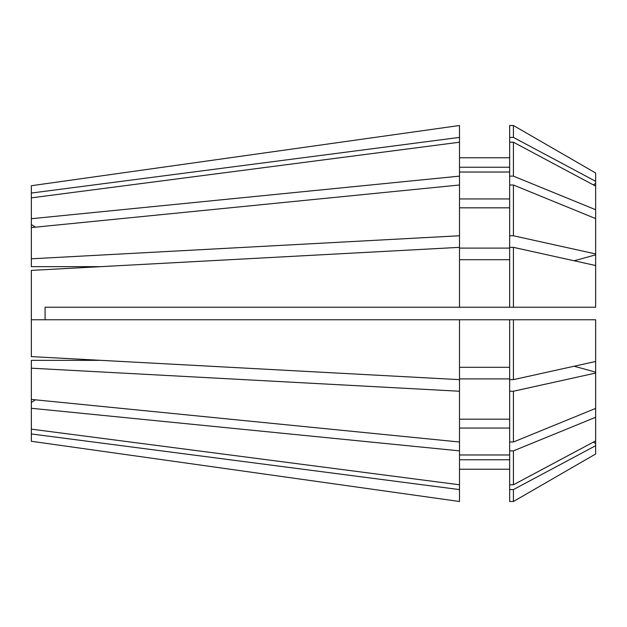 <?xml version="1.0" encoding="UTF-8"?>
<svg xmlns="http://www.w3.org/2000/svg" width="627" height="627" viewBox="0 0 627 627"><rect width="100%" height="100%" fill="white"/><g stroke="black" fill="none" stroke-linecap="round" stroke-linejoin="round"><path stroke-width="0.94" d="M45.073 319.77L45.073 307.23L45.073 319.77L31.35 319.77L31.35 270.394L459.505 247.351L459.505 307.23L45.073 307.23M31.35 270.394L100.986 266.647L31.35 266.647L31.35 224.537A447.858 316.682 180 0 0 35.418 227.178M100.986 360.353L31.35 360.353L31.35 368.19L459.505 391.24L459.505 319.77L31.35 319.77L31.35 356.606L100.986 360.353M31.35 258.81L459.505 235.76L459.505 176.132L31.35 218.713L31.35 185.717L459.505 125.502L31.35 185.717M31.35 218.713L31.35 224.537M31.35 433.955L459.505 489.593L459.505 501.498L31.35 441.283L31.35 368.19M459.505 391.24L459.505 442.004L31.35 399.423M31.35 197.85L459.505 142.211L459.505 176.132M595.65 373.057L595.65 408.404L513.427 441.996L513.427 391.232L595.65 373.057L595.65 372.195A716.575 274.218 0 0 0 574.066 366.239M513.427 247.351L595.65 265.527L595.65 307.23L513.427 307.23L513.427 247.351L509.665 247.351L509.665 185.004L513.427 185.004L595.65 218.596L595.65 209.724L513.427 176.132L513.427 142.211L595.65 186.109L595.65 209.724M595.65 445.695L595.65 453.987L513.427 501.498L513.427 489.585L595.65 445.695L595.65 443.618A716.575 662.026 0 0 0 593.424 442.082M595.65 173.013L513.427 125.502L509.665 125.502L509.665 137.415L513.427 137.415L513.427 125.502L595.65 173.013L595.65 186.109M513.427 441.996L509.665 441.996L509.665 391.232L513.427 391.232M513.427 307.23L509.665 307.23L509.665 247.351M595.65 453.987L513.427 501.498L509.665 501.498L509.665 489.585L513.427 489.585M513.427 176.132L509.665 176.132L509.665 142.211L513.427 142.211M509.665 379.648L513.427 379.648L513.427 319.77L509.665 319.77L509.665 391.232M509.665 484.789L513.427 484.789L513.427 450.868L509.665 450.868L509.665 489.585M509.665 176.132L509.665 185.004M459.505 378.888L509.665 378.888M509.665 419.181L459.505 419.181M459.505 259.696L509.665 259.696M509.665 307.23L459.505 307.23M459.505 459.771L509.665 459.771M509.665 469.231L459.505 469.231M459.505 172.025L509.665 172.025M509.665 198.947L459.505 198.947M459.505 489.593L459.505 450.868L31.35 408.287M31.35 356.606L459.505 379.648M31.35 227.577L459.505 184.996M31.35 429.15L459.505 484.789M459.505 501.498L31.35 441.283M31.35 193.045L459.505 137.407L459.505 125.502M513.427 379.648L595.65 361.473L595.65 319.77L513.427 319.77M595.65 361.473L595.65 372.195M509.665 235.768L513.427 235.768L595.65 253.943L595.65 218.596M595.65 253.943L595.65 265.527M513.427 484.789L595.65 440.891L595.65 417.276L513.427 450.868M595.65 440.891L595.65 443.618M595.65 408.404L595.65 417.276M513.427 235.768L513.427 185.004M513.427 137.415L595.65 181.305M509.665 450.868L509.665 441.996M509.665 142.211L509.665 137.415M459.505 367.304L509.665 367.304M509.665 319.77L459.505 319.77M459.505 248.112L509.665 248.112M459.505 207.819L509.665 207.819M459.505 454.975L509.665 454.975M509.665 428.053L459.505 428.053M459.505 167.229L509.665 167.229M509.665 157.769L459.505 157.769M459.505 235.76L459.505 247.351M459.505 442.004L459.505 450.868M459.505 137.407L459.505 142.211M31.35 402.463A447.858 316.682 180 0 1 35.418 399.822M595.65 183.382A716.575 662.026 0 0 1 593.424 184.918M595.65 254.805A716.575 274.218 0 0 1 574.066 260.761"/></g></svg>
